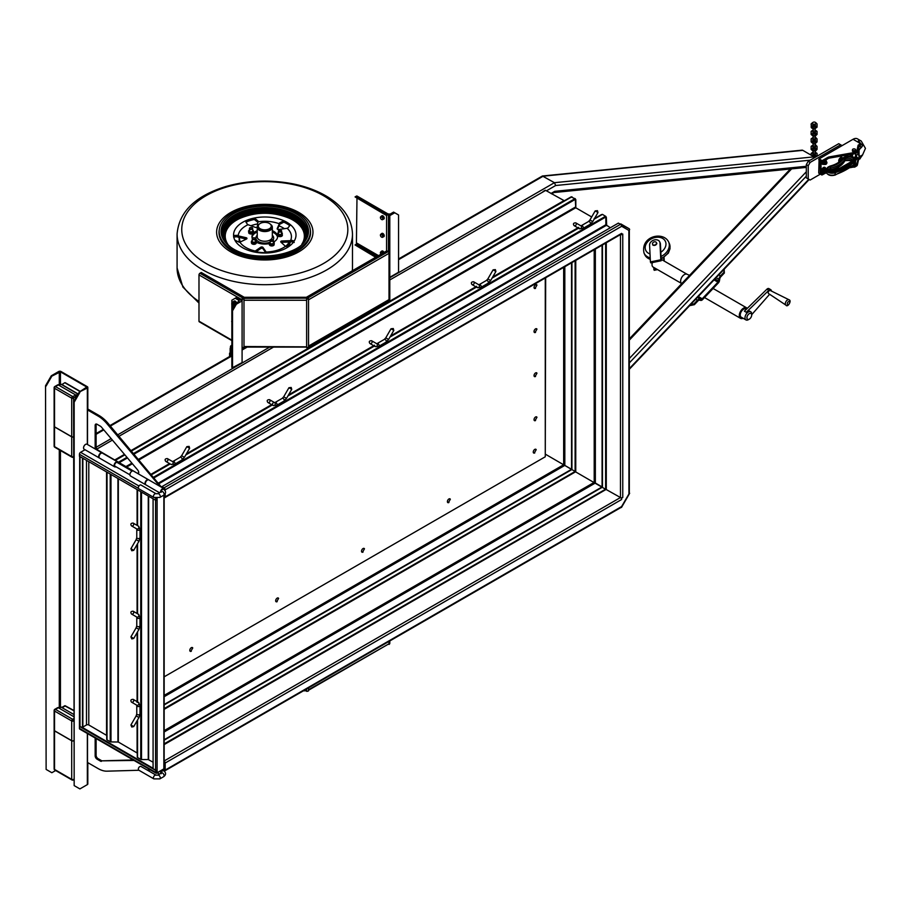 <?xml version="1.0" encoding="UTF-8"?>
<svg xmlns="http://www.w3.org/2000/svg" width="911" height="911" viewBox="0 0 911 911"><rect width="100%" height="100%" fill="white"/><g stroke="black" fill="none" stroke-linecap="round" stroke-linejoin="round"><path stroke-width="1.37" d="M814.639 155.918L815.186 156.544A1.617 0.934 180 0 1 815.675 157.011M813.557 156.794L813.557 154.984A1.344 0.774 180 0 1 814.639 154.984L814.639 157.387M813.557 155.918L813.022 156.544M814.889 140.499L814.912 138.779L815.447 139.11L815.447 141.9A0.809 0.66 0 0 1 817.065 141.9L814.912 143.881L817.065 146.569A0.809 0.66 0 0 0 815.447 146.569L815.447 149.37A0.809 0.66 0 0 1 817.065 149.37L814.935 151.681L817.087 153.663A0.809 0.66 180 0 0 815.47 153.663L814.935 153.355L814.821 155.462M813.409 155.417L813.318 151.112A0.809 0.66 180 0 1 814.935 151.112L814.935 147.912L814.127 148.732L813.318 147.912L813.022 149.575L812.749 146.569A0.809 0.66 180 0 0 811.132 146.569L813.295 144.587M813.318 147.992L813.295 143.87A0.809 0.66 180 0 1 814.912 143.87L814.912 140.67L814.104 141.478L813.295 140.67L813.022 142.105L812.749 139.098A0.809 0.66 180 0 0 811.132 139.098L813.295 137.106M814.889 133.017L814.912 131.298L815.447 131.628L815.447 134.418A0.809 0.66 0 0 1 817.065 134.418L814.912 136.399L814.912 140.317L814.104 139.508L813.295 139.918M813.295 134.737L812.749 131.617A0.809 0.66 180 0 0 811.132 131.617L813.295 129.635M811.132 124.135L811.405 127.825L813.295 128.918A0.809 0.66 180 0 1 814.912 128.918L817.065 126.936A0.809 0.66 180 0 0 815.447 126.936A0.809 0.66 180 0 0 817.065 126.936L817.065 124.135C815.22 121.357 813.238 121.357 811.132 124.135A0.809 0.66 0 0 1 812.749 124.135L812.749 126.936A0.809 0.66 0 0 1 811.132 126.936A0.809 0.66 0 0 1 812.749 126.936L813.295 127.255M815.447 131.617A0.809 0.66 0 0 1 817.065 131.617L814.912 129.635L814.912 126.117A0.809 0.66 180 0 0 813.295 126.117L814.354 124.944L815.345 127.039L815.447 124.135A0.809 0.66 180 0 1 817.065 124.135M139.782 485.187A1.89 1.093 120 0 0 139.69 485.233A1.89 1.093 120 0 0 138.347 487.544A1.89 1.093 120 0 0 138.358 487.658M138.802 488.763A2.164 1.241 -60 0 1 138.347 487.772A2.164 1.241 -60 0 1 139.873 485.13A2.164 1.241 -60 0 1 140.954 485.016L156.032 493.716A2.164 1.241 120 0 0 153.868 494.969A2.164 1.241 120 0 0 153.868 497.463L138.802 488.763M231.303 352.181L230.916 348.435L231.849 347.9M231.394 352.124L231.849 348.708M231.849 347.455L230.153 348.435L230.153 352.842M252.928 233.216A2.016 1.162 180 0 1 252.848 233.318A2.016 1.162 180 0 1 251.766 233.876A2.016 1.162 180 0 1 249.25 233.318A2.016 1.162 180 0 1 249.193 233.25M249.386 233.375A2.221 1.287 0 0 0 249.477 233.432A2.221 1.287 0 0 0 250.696 233.785A2.221 1.287 0 0 0 252.62 233.432A2.221 1.287 0 0 0 252.632 233.421L252.632 233.421M249.603 230.551A1.617 0.934 0 0 0 249.432 230.973A1.617 0.934 0 0 0 249.853 231.61M252.245 231.61A1.617 0.934 0 0 0 252.666 230.973L252.666 228.445A1.617 0.934 180 0 1 251.049 229.378A1.617 0.934 180 0 1 249.432 228.445A1.617 0.934 180 0 1 249.603 228.023A1.617 0.934 180 0 1 249.899 227.784A1.617 0.934 180 0 1 250.013 227.727M249.432 230.472A1.754 1.013 0 0 0 249.808 231.576A1.754 1.013 0 0 0 252.29 231.576A1.754 1.013 0 0 0 252.666 230.472M249.432 229.982A2.221 1.287 0 0 0 249.318 230.062A2.221 1.287 0 0 0 248.976 231.326A2.221 1.287 0 0 0 250.696 232.134A2.221 1.287 0 0 0 252.78 231.679A2.221 1.287 0 0 0 253.133 230.403A2.221 1.287 0 0 0 252.666 229.982L253.588 231.383L253.588 232.464L251.971 233.626L252.78 233.33M248.976 232.977L248.509 230.916L249.432 232.305L251.971 232.533L253.588 231.383M250.126 229.766L248.509 230.916M249.432 232.305L249.432 233.387L250.696 233.785L251.971 233.626L251.971 232.533M252.085 227.727A1.617 0.934 180 0 1 252.199 227.784A1.617 0.934 180 0 1 252.666 228.445M278.447 236.074L278.413 236.051A2.221 1.287 0 0 0 278.447 236.074A2.221 1.287 0 0 0 278.812 236.245A2.221 1.287 0 0 0 281.032 236.313A2.221 1.287 0 0 0 281.59 236.074A2.221 1.287 0 0 0 281.624 236.051L281.681 236.029M281.818 235.96L281.863 235.915A2.016 1.162 180 0 1 281.818 235.96A2.016 1.162 180 0 1 280.941 236.473A2.016 1.162 180 0 1 278.219 235.96A2.016 1.162 180 0 1 278.174 235.903L278.219 235.96M281.214 234.264A1.617 0.934 0 0 0 281.374 234.138A1.617 0.934 0 0 0 281.636 233.626A1.617 0.934 0 0 0 281.624 233.478M281.066 230.381A1.617 0.934 180 0 1 281.169 230.426A1.617 0.934 180 0 1 281.624 230.95A1.617 0.934 180 0 1 281.636 231.087A1.617 0.934 180 0 1 280.019 232.032A1.617 0.934 180 0 1 278.402 231.087L278.402 233.626A1.617 0.934 0 0 0 278.834 234.264M278.402 233.125A1.754 1.013 0 0 0 278.777 234.229A1.754 1.013 0 0 0 281.26 234.229A1.754 1.013 0 0 0 281.488 234.07A1.754 1.013 0 0 0 281.636 233.125M278.367 232.658L278.402 232.635A2.221 1.287 0 0 0 277.798 233.444A2.221 1.287 0 0 0 278.812 234.594A2.221 1.287 0 0 0 281.032 234.662A2.221 1.287 0 0 0 282.239 233.58A2.221 1.287 0 0 0 281.636 232.635M278.812 236.245L277.73 235.562L279.882 236.37L282.182 235.698L282.308 233.125L281.237 232.442M281.032 236.313L282.182 235.698L282.308 233.125M277.73 235.562L277.866 232.988L279.005 232.373L277.866 232.988M279.882 236.37L279.882 235.277L277.73 234.469M279.882 235.277L282.182 234.605M278.402 231.087A1.617 0.934 180 0 1 278.88 230.426A1.617 0.934 180 0 1 278.982 230.381M239.342 242.189A25.633 14.804 180 0 1 239.149 240.413L239.149 238.215A25.633 14.804 180 0 1 239.194 237.429M290.279 241.996A25.633 14.804 180 0 1 288.32 246.277M270.59 224.425A7.288 4.202 180 0 1 269.588 230.141A7.288 4.202 180 0 1 259.635 229.948A7.288 4.202 180 0 1 258.997 224.425M270.521 224.357A7.561 4.361 180 0 1 272.343 227.192A7.561 4.361 180 0 1 267.686 231.223A7.561 4.361 180 0 1 259.453 230.278A7.561 4.361 180 0 1 257.232 227.192A7.561 4.361 180 0 1 259.054 224.357M260.216 223.446A6.479 3.735 0 0 0 258.314 226.099A6.479 3.735 0 0 0 264.794 229.834A6.479 3.735 0 0 0 271.262 226.099A6.479 3.735 0 0 0 267.265 222.637A6.479 3.735 0 0 0 260.216 223.446M271.216 226.532A6.479 3.735 180 0 1 271.262 226.976A6.479 3.735 180 0 1 267.265 230.426A6.479 3.735 180 0 1 260.216 229.618A6.479 3.735 180 0 1 258.314 226.976A6.479 3.735 180 0 1 258.36 226.532M240.06 242.098A25.633 14.804 180 0 1 239.149 238.215M282.82 227.693A25.633 14.804 180 0 1 282.922 227.75A25.633 14.804 180 0 1 284.403 228.684A25.36 14.644 180 0 0 282.729 227.636L282.922 227.75M289.561 242.019A25.633 14.804 180 0 1 286.043 246.494L290.541 245.218A31.225 18.026 0 0 0 294.207 241.051L294.367 240.584M264.885 253.007A25.633 14.804 180 0 1 255.695 252.051M249.842 227.864A1.344 0.774 180 0 1 252.096 228.707A1.344 0.774 180 0 1 249.842 227.864M281.351 230.745A1.344 0.774 180 0 1 279.062 230.324A1.344 0.774 180 0 1 281.351 230.745M272.4 240.891A1.344 0.774 180 0 1 270.84 239.65A1.344 0.774 180 0 1 272.4 240.891M272.833 239.707A1.617 0.934 180 0 1 272.936 239.752A1.617 0.934 180 0 1 273.414 240.413A1.617 0.934 180 0 1 272.526 241.256A1.617 0.934 180 0 1 270.168 240.413A1.617 0.934 180 0 1 270.647 239.752A1.617 0.934 180 0 1 270.749 239.707M240.367 241.95A25.36 14.644 180 0 1 239.445 237.486L237.851 237.122A798.104 605.394 34.6 0 1 237.27 236.78L233.58 236.951M250.878 225.746A25.36 14.644 180 0 1 257.631 223.947M283.822 222.17A31.225 18.026 180 0 1 289.539 225.484L289.539 224.038A31.225 18.026 0 0 1 294.207 241.051L291.497 240.288A782.743 637.768 -6.4 0 1 290.518 240.663A26.647 15.385 0 0 0 287.124 228.285A782.743 619.355 156.2 0 0 288.07 227.807L290.108 225.165L289.539 224.038A31.225 18.026 0 0 0 283.822 220.724L283.822 222.17L279.563 224.345A798.104 160.757 -81.6 0 1 279.404 224.892L278.982 225.86A25.36 14.644 180 0 1 282.729 227.636M294.207 242.497L291.497 241.734A798.104 650.283 -6.4 0 1 290.882 241.973L289.174 242.03A25.36 14.644 180 0 1 285.599 246.369M265.841 252.882L265.659 252.632A25.36 14.644 180 0 1 256.128 251.755L255.467 252.21M252.928 239.115A1.344 0.774 180 0 1 254.841 238.01A1.344 0.774 180 0 1 252.928 239.115M254.921 238.067A1.617 0.934 180 0 1 255.034 238.124A1.617 0.934 180 0 1 255.501 238.784A1.617 0.934 180 0 1 254.499 239.639A1.617 0.934 180 0 1 252.746 239.445A1.617 0.934 180 0 1 252.267 238.784A1.617 0.934 180 0 1 252.746 238.124A1.617 0.934 180 0 1 252.848 238.067M289.174 242.03L282 242.303A1.344 0.774 0 0 0 281.271 242.463M278.982 225.86L277.491 229.242M246.334 239.092A1.344 0.774 0 0 0 246.107 239.024L239.445 237.486M265.659 252.632L263.006 248.771A1.344 0.774 0 0 0 260.717 248.566L256.128 251.755M277.559 237.327A12.822 7.402 0 0 0 276.215 234.628A12.822 7.402 0 0 0 272.343 232.02M257.232 232.02A12.822 7.402 0 0 0 252.028 237.327M233.58 235.471L233.58 235.505A31.225 18.026 0 0 1 247.132 220.155L247.132 221.601A31.225 18.026 180 0 1 254.34 219.483L254.34 218.036A31.225 18.026 0 0 1 283.822 220.724L279.563 222.899A782.743 157.66 -81.6 0 1 279.313 223.776A26.647 15.385 0 0 0 257.87 221.817A782.743 41.45 92.1 0 0 257.938 220.917L254.34 218.036A31.225 18.026 0 0 0 247.132 220.155L245.959 221.828L247.211 224.072A782.743 540.325 -132.4 0 0 248.043 224.71A26.647 15.385 0 0 0 238.181 235.881A782.743 593.744 34.6 0 1 237.27 235.334L233.58 235.505A31.225 18.026 0 0 0 234.844 240.128L239.16 242.201A782.743 491.598 124.8 0 0 239.912 242.167A26.647 15.385 0 0 0 255.262 251.037L260.717 247.245L260.717 248.566M238.181 235.881L246.107 237.703A1.344 0.774 0 0 1 246.471 239.024L239.912 242.167M255.262 251.037A782.743 408.401 -64.4 0 1 254.636 251.14L255.945 252.313A31.225 18.026 0 0 0 263.951 253.042L266.524 252.222A782.743 236.496 77 0 1 266.16 252.028A26.647 15.385 0 0 0 285.507 246.346L280.952 242.178A1.344 0.774 0 0 1 282 240.982L290.518 240.663M254.636 251.96L254.636 251.14L254.01 251.47M260.717 247.245A1.344 0.774 0 0 1 263.006 247.45L266.16 252.028M287.124 228.285L278.857 229.504A1.344 0.774 0 0 1 277.217 228.547L279.313 223.776M247.132 221.601L246.095 222.58M257.938 222.364L254.34 219.483M257.244 226.941A1.344 0.774 0 0 1 255.251 227.34L248.043 224.71M257.87 221.817L257.357 226.418M256.446 242.292A12.822 7.402 0 0 0 269.303 243.59M273.562 242.064A12.822 7.402 0 0 0 277.604 236.666A12.822 7.402 0 0 0 272.343 230.688M257.232 230.688A12.822 7.402 0 0 0 251.971 236.666A12.822 7.402 0 0 0 252.358 238.466M219.187 231.713A45.607 26.328 0 0 0 219.187 232.043A45.607 26.328 0 0 0 224.152 244A45.607 26.328 0 0 0 275.441 257.642A45.607 26.328 0 0 0 310.389 232.043A45.607 26.328 0 0 0 310.389 231.713M224.152 243.339A45.607 26.328 0 0 0 275.441 256.982A45.607 26.328 0 0 0 310.389 231.383A45.607 26.328 0 0 0 264.794 205.055A45.607 26.328 0 0 0 219.187 231.383A45.607 26.328 0 0 0 224.152 243.339M277.73 234.958A2.357 1.355 0 0 0 280.394 236.621A2.357 1.355 0 0 0 282.273 234.879M251.527 242.975A2.357 1.355 0 0 0 253.953 244.33A2.357 1.355 0 0 0 256.242 242.907M248.703 232.487A2.357 1.355 0 0 0 251.891 233.899A2.357 1.355 0 0 0 253.406 232.715M269.451 244.752A2.357 1.355 0 0 0 269.69 245.218A2.357 1.355 0 0 0 272.537 245.89A2.357 1.355 0 0 0 274.109 244.376M255.763 243.556A2.016 1.162 180 0 1 255.684 243.647A2.016 1.162 180 0 1 253.998 244.285A2.016 1.162 180 0 1 252.199 243.761A2.016 1.162 180 0 1 252.085 243.647A2.016 1.162 180 0 1 252.005 243.544M270.123 241.984L270.168 241.962A2.221 1.287 0 0 0 269.645 242.508L269.303 244.592L270.214 245.401A2.221 1.287 0 0 0 272.366 245.731L273.619 245.253A2.016 1.162 180 0 1 273.585 245.287A2.016 1.162 180 0 1 272.309 245.89A2.016 1.162 180 0 1 269.998 245.287A2.016 1.162 180 0 1 269.929 245.207M272.981 243.59A1.617 0.934 0 0 0 273.414 242.952L273.414 240.413M270.168 240.413L270.168 242.952A1.617 0.934 0 0 0 270.601 243.59M270.214 245.401L272.366 245.731A2.221 1.287 0 0 0 273.368 245.401A2.221 1.287 0 0 0 273.459 245.344M273.368 245.401L274.279 243.829L273.368 241.927M271.125 245.651L271.125 244.558L272.366 244.08L273.938 244.831M273.607 244.171L274.279 242.736M269.303 243.51L270.214 243.749A2.221 1.287 0 0 0 272.366 244.08A2.221 1.287 0 0 0 273.938 243.169A2.221 1.287 0 0 0 273.414 241.962M269.645 242.508L269.645 242.508A2.221 1.287 0 0 0 270.214 243.749L271.125 244.558M270.168 242.451A1.754 1.013 0 0 0 270.556 243.556A1.754 1.013 0 0 0 271.341 243.818A1.754 1.013 0 0 0 273.027 243.556A1.754 1.013 0 0 0 273.414 242.451M252.267 238.784L252.267 241.313A1.617 0.934 0 0 0 252.267 241.358A1.617 0.934 0 0 0 252.7 241.95M255.08 241.95A1.617 0.934 0 0 0 255.501 241.313L255.501 238.784M252.313 243.761L252.279 243.749A2.221 1.287 0 0 0 252.313 243.761A2.221 1.287 0 0 0 253.998 244.137A2.221 1.287 0 0 0 255.456 243.761A2.221 1.287 0 0 0 255.501 243.738L255.535 243.715M252.233 240.345L252.267 240.322A2.221 1.287 0 0 0 251.903 240.618L251.322 242.656L253.998 244.137L256.446 242.497L255.057 240.162M252.017 243.556L255.285 242.725L256.446 241.404M251.322 241.563L252.723 242.804M251.903 240.618A2.221 1.287 0 0 0 252.017 241.905A2.221 1.287 0 0 0 253.998 242.485A2.221 1.287 0 0 0 255.866 241.791A2.221 1.287 0 0 0 255.752 240.504A2.221 1.287 0 0 0 255.501 240.322M255.285 242.725L255.285 243.818L255.866 243.442A2.221 1.287 0 0 0 255.877 243.431L255.684 243.647M252.267 240.811A1.754 1.013 0 0 0 252.131 241.256A1.754 1.013 0 0 0 252.643 241.916A1.754 1.013 0 0 0 255.126 241.916A1.754 1.013 0 0 0 255.501 240.811M186.846 446.652L189.647 448.269L189.112 446.401L186.846 446.652L181.619 455.716L184.421 457.333L181.801 460.066A1.617 0.934 -120 0 0 181.801 458.199A1.617 0.934 -120 0 0 180.184 457.265L173.01 461.399A1.617 0.934 -120 0 1 174.639 462.332A1.617 0.934 -120 0 1 174.639 464.211L170.995 464.405L165.756 461.387L170.995 464.405A1.617 1.321 -60 0 0 172.612 461.604L167.373 458.586C165.085 458.666 164.538 459.599 165.756 461.387A1.617 1.321 -60 0 0 167.373 458.586M273.072 405.475L267.845 402.446A1.617 1.321 -60 0 0 269.462 399.644C267.162 399.724 266.627 400.658 267.845 402.446L273.072 405.475A1.617 1.321 -60 0 0 274.689 402.662A1.617 1.321 -60 0 0 273.072 405.475L276.716 405.27A1.617 0.934 -120 0 0 276.716 403.402A1.617 0.934 -120 0 0 275.099 402.468L282.262 398.323A1.617 0.934 -120 0 1 283.89 399.257A1.617 0.934 -120 0 1 283.89 401.136L286.498 398.403L283.697 396.786L288.935 387.722L291.736 389.339L291.201 387.471L288.935 387.722M391.013 328.78L393.814 330.397L393.279 328.529L391.013 328.78L385.774 337.844L388.587 339.461L385.968 342.194A1.617 0.934 -120 0 0 385.968 340.327A1.617 0.934 -120 0 0 384.351 339.393L377.177 343.527A1.617 0.934 -120 0 1 378.794 344.46A1.617 0.934 -120 0 1 378.794 346.328L375.161 346.533L369.923 343.515L375.161 346.533A1.617 1.321 -60 0 0 376.778 343.732L371.54 340.703C369.251 340.794 368.704 341.727 369.923 343.515A1.617 1.321 -60 0 0 371.54 340.703M493.09 269.85L495.903 271.467L495.368 269.599L493.09 269.85L487.863 278.914L490.665 280.531L488.045 283.253A1.617 0.934 -120 0 0 488.045 281.385A1.617 0.934 -120 0 0 486.428 280.451L479.266 284.596A1.617 0.934 -120 0 1 480.883 285.53A1.617 0.934 -120 0 1 480.883 287.398L477.239 287.591L472 284.574L477.239 287.591A1.617 1.321 -60 0 0 478.856 284.79L473.629 281.772C471.329 281.852 470.793 282.786 472 284.574A1.617 1.321 -60 0 0 473.629 281.772M595.179 210.908L597.98 212.525L597.445 210.657L595.179 210.908L589.941 219.972L592.754 221.589L590.134 224.322A1.617 0.934 -120 0 0 590.134 222.455A1.617 0.934 -120 0 0 588.517 221.521L581.343 225.655A1.617 0.934 -120 0 1 582.96 226.588A1.617 0.934 -120 0 1 582.96 228.456L579.316 228.661L574.089 225.643L579.316 228.661A1.617 1.321 -60 0 0 580.945 225.86L575.706 222.831C573.418 222.91 572.871 223.844 574.089 225.643A1.617 1.321 -60 0 0 575.706 222.831M816.962 156.271L814.912 156.271L814.639 155.234M813.318 151.681L811.154 153.663A0.809 0.66 0 0 1 812.771 153.663L812.771 156.476M815.47 156.476L815.47 153.663M820.367 174.126L810.13 180.048L806.315 177.839L806.315 164.618L808.216 165.722L810.13 162.42L840.659 144.792L838.746 143.687L810.198 160.177L555.664 185.514L546.429 190.843M814.753 157.546A2.164 1.628 -95.7 0 0 814.07 156.851L802.807 150.349A2.164 1.628 -95.7 0 0 802.01 150.167L542.409 176.005L554.435 182.69L555.664 185.514M398.551 258.963L542.409 176.005M389.794 215.611L394.725 212.764L398.551 214.973L398.551 272.252L389.794 277.308M235.209 303.534L232.157 308.829L232.544 310.81L236.359 304.194L235.209 303.534L238.648 301.552A1.617 0.934 0 0 0 239.126 300.892A1.617 0.934 0 0 0 238.648 300.231L235.209 298.25L236.359 297.59L242.087 300.892L242.087 362.589L232.157 367.873A1.082 0.626 180 0 1 232.157 366.996M164.162 497.6A1.617 0.934 -120 0 0 164.857 497.611A1.617 0.934 -120 0 0 165.187 496.871L165.187 493.705M165.187 490.87L165.187 489.822A1.617 0.934 -120 0 0 164.037 487.84L161.942 486.633L618.364 223.115L620.528 224.368A1.082 0.877 120 0 1 620.642 224.448M164.8 490.277L164.8 489.606A1.082 0.626 60 0 0 164.037 488.285L161.942 486.633M164.8 494.297L164.8 496.654A1.082 0.626 60 0 1 164.584 497.144L164.162 497.383M164.265 770.387A1.082 0.626 -120 0 0 164.8 769.863L164.8 762.814A1.082 0.626 -120 0 0 164.162 761.573M164.162 761.129A1.617 0.934 60 0 1 165.187 763.031L165.187 770.08A1.617 0.934 60 0 1 164.857 770.82A1.617 0.934 60 0 1 164.47 770.888M806.315 166.28L554.753 191.321L553.683 192.563M718.79 274.894L720.521 275.896L723.983 272.241L724.347 273.038L720.886 276.693A2.699 1.56 120 0 0 719.747 278.971L719.474 280.702A2.699 1.56 120 0 1 718.323 282.968L702.586 299.582A2.699 1.56 120 0 1 700.787 300.414L699.637 300.186A2.699 1.56 120 0 0 697.837 301.017L694.376 304.673L694.011 303.864L690.686 304.547M694.011 303.864L697.473 300.209A4.043 2.334 120 0 1 700.16 298.967L701.322 299.195A1.344 0.774 120 0 0 702.222 298.774L717.959 282.159A1.344 0.774 120 0 0 718.528 281.032L718.802 279.29A4.043 2.334 120 0 1 720.521 275.896M723.846 269.554L723.983 272.241M689.65 305.652L694.376 304.673M724.347 273.038L724.165 269.235M79.325 392.003L86.761 387.038L60.433 371.836L51.847 376.141L51.278 375.81L58.714 371.506A1.617 0.934 180 0 1 61.003 371.506L87.342 386.708A1.617 0.934 180 0 1 87.809 387.369A1.617 0.934 180 0 1 87.342 388.029L79.325 392.003L73.597 401.91L74.167 402.241L79.895 392.334M74.167 402.241L74.167 785.612L79.895 788.915L87.342 784.622A1.617 0.934 -0 0 0 87.809 783.961L87.809 762.644M83.561 447.848A2.744 1.583 -60 0 1 83.561 447.802A2.744 1.583 -60 0 1 85.497 444.443A2.744 1.583 -60 0 1 85.543 444.42M99.231 457.926L84.154 449.225A2.87 1.663 -60 0 1 83.561 447.905A2.87 1.663 -60 0 1 85.588 444.386A2.87 1.663 -60 0 1 87.023 444.249L102.1 452.949A2.87 1.663 120 0 0 99.231 454.612A2.87 1.663 120 0 0 99.231 457.926A2.87 1.663 120 0 0 99.436 458.017M99.219 457.732A2.744 1.583 -60 0 1 98.821 456.605A2.744 1.583 -60 0 1 99.903 453.985A2.744 1.583 -60 0 1 101.93 453.029M106.724 735.439L88.788 724.962A1.617 0.934 -0 0 0 86.499 724.962L82.867 727.058M156.088 773.177L79.769 729.119A1.617 0.934 -60 0 1 79.439 728.379L79.439 726.397L155.758 770.455L155.758 772.437A1.617 0.934 120 0 0 156.088 773.177A1.617 0.934 120 0 0 156.908 773.097L163.969 768.793M79.69 456.422L79.439 726.397M153.082 768.258L82.867 727.718L82.867 458.256M79.724 726.226A1.082 0.626 0 0 0 80.009 726.5L82.867 727.718M153.082 498.795L153.082 768.69L155.565 770.125A1.082 0.626 0 0 0 156.054 770.285L155.758 770.455M156.054 770.285L156.054 772.927A1.082 0.626 180 0 0 157.091 772.767L157.091 498.203M137.254 753.067L118.328 742.021L110.983 741.93L110.983 474.483M156.054 498.158L155.758 500.333L79.439 456.274L79.439 454.282A1.617 0.934 -60 0 1 80.578 452.3L85.03 449.727M82.491 458.028L82.491 727.935M163.855 767.984A1.082 0.626 180 0 1 163.855 768.873L157.091 772.767M155.77 498.123A1.617 0.934 120 0 0 155.758 498.351L155.758 500.333M153.082 762.211L148.254 759.546L141.512 759.546L141.512 492.111M140.749 491.667L140.749 759.364A1.082 0.626 -0 0 0 141.512 759.546M140.749 759.364L137.561 757.531L137.561 719.941M137.254 720.487L137.254 757.087A1.082 0.626 -0 0 0 137.561 757.531M110.22 474.039L110.22 741.748A1.082 0.626 -0 0 0 110.983 741.93M110.22 741.748L107.031 739.903L107.031 472.205M106.724 472.023L106.724 739.459A1.082 0.626 -0 0 0 107.031 739.903M137.254 489.651L137.254 525.453M137.254 544.22L137.254 613.581M137.254 632.359L137.254 702.335M163.855 769.089L163.855 770.023M150.474 769.943L147.172 770.034M138.939 770.262L106.951 771.173A26.988 15.578 60 0 1 98.092 768.577L87.524 762.484L87.524 733.594M96.111 738.548L96.111 755.321L95.165 755.868L95.165 738.001M134.054 760.457L102.283 760.833A2.699 1.56 60 0 1 101.394 760.571L100.438 761.118A2.699 1.56 -120 0 0 101.326 761.38M100.438 761.118L97.067 759.17L98.024 758.624A2.699 1.56 60 0 1 96.111 755.321M95.165 755.868A2.699 1.56 -120 0 0 97.067 759.17M46.119 769.419L45.55 385.717L46.119 769.419L51.847 772.722L55.651 770.535M54.125 426.314A1.344 0.774 0 0 0 54.125 426.371L54.125 446.094A1.344 0.774 180 0 0 54.523 446.641L71.696 456.559L71.696 436.836L54.523 426.917L54.523 446.641A1.344 0.774 120 0 0 54.797 447.255L71.969 457.174A1.344 0.774 120 0 0 72.641 457.106A1.344 0.774 60 0 0 73.597 456.559A1.344 0.774 0 0 1 71.696 456.559A1.344 0.774 120 0 0 71.969 457.174A1.344 1.344 0 0 0 73.324 457.174L73.597 457.015M71.696 436.836A1.344 0.774 0 0 0 73.597 436.836M54.125 426.257A1.344 0.774 0 0 0 54.523 426.815L54.523 388.257A1.344 0.774 180 0 1 54.523 387.152A1.344 0.774 -120 0 1 54.797 386.537A1.344 1.344 0 0 0 54.125 387.699L54.125 426.257M74.167 785.612L73.597 398.164A1.344 0.774 180 0 1 71.696 398.164A1.344 0.774 -60 0 1 72.641 396.513L55.469 386.606A1.344 0.774 120 0 0 54.523 388.257L71.696 398.164L71.696 436.722A1.344 0.774 0 0 0 73.597 436.722M71.696 436.722L54.523 426.815M76.456 396.957L76.456 396.513A1.344 0.774 -120 0 0 75.511 394.862L58.338 384.943A1.344 0.774 -120 0 0 57.655 384.886L54.797 386.537A1.344 0.774 -120 0 1 55.469 386.606L58.338 384.943L61.606 384.396L78.574 394.19M61.606 384.396L62.267 384.169L61.709 384.738M73.597 716.547L58.338 707.733L62.438 707.118L62.153 707.733L73.597 714.338M54.523 730.747A1.344 0.774 180 0 1 54.125 730.201L54.125 710.478A1.344 0.774 180 0 1 54.523 709.931A1.344 0.774 60 0 1 54.797 709.316A1.344 1.344 0 0 0 54.125 710.478A1.344 0.774 180 0 0 54.523 711.035L54.523 730.747L71.696 740.666L71.696 720.943A1.344 0.774 -60 0 1 72.641 719.291A1.344 0.774 60 0 1 73.597 720.943A1.344 0.774 0 0 1 71.696 720.943L54.523 711.035A1.344 0.774 -60 0 1 55.469 709.384L72.641 719.291L73.597 718.745M73.597 740.666A1.344 0.774 180 0 1 71.696 740.666M73.597 740.78A1.344 0.774 180 0 1 71.696 740.78L71.696 779.338A1.344 0.774 0 0 0 73.597 779.338A1.344 0.774 -120 0 1 72.641 779.884A1.344 0.774 -60 0 1 71.696 779.338L54.523 769.419A1.344 0.774 120 0 0 54.797 770.034L71.969 779.953A1.344 1.344 0 0 0 73.324 779.953L73.597 779.793M54.797 770.034A1.344 1.344 0 0 1 54.125 768.873A1.344 0.774 0 0 0 54.523 769.419L54.523 730.861A1.344 0.774 180 0 1 54.125 730.258M54.523 730.861L71.696 740.78M58.338 707.733A1.344 0.774 -120 0 0 57.655 707.665L54.797 709.316A1.344 0.774 60 0 1 55.469 709.384L58.338 707.733M51.278 375.81L45.55 385.717M46.119 386.048L51.847 376.141M231.849 346.818A1.344 0.774 -120 0 0 231.394 347.49L231.394 347.535M231.849 352.967L230.54 353.719L229.583 353.172L231.849 351.862M229.583 353.172L229.583 356.508M230.449 348.082L230.449 346.943A2.699 1.56 60 0 1 231.007 345.713A2.699 1.56 60 0 1 231.849 345.633M230.54 353.719L230.54 355.962M806.315 164.618L808.216 161.315L810.198 160.177M840.659 144.792L842.094 145.623L819.103 158.89L818.716 172.999L821.768 174.753L818.716 172.999M810.13 162.42L808.216 161.315M806.315 177.839L808.216 178.943L808.216 165.722M232.157 303.169L231.849 300.197L235.209 298.25M232.544 368.09L232.544 310.81M242.087 298.694A2.699 1.56 -0 0 0 243.989 299.15L243.989 298.831A2.164 1.241 -0 0 1 242.463 298.466L242.087 300.892L236.359 304.194M242.087 347.159A2.699 1.56 -0 0 0 243.989 347.615L243.989 346.522L306.631 346.84M243.989 299.15L243.989 300.254L243.989 298.364L307.588 298.136L388.052 251.687L387.095 251.129L388.45 251.129L388.45 214.973L387.095 214.973L388.052 214.415L356.406 196.15L355.074 196.913L386.56 215.098L386.56 251.003L306.403 297.282L244.216 297.282L201.274 272.491L199.942 273.254L243.032 298.136L243.989 297.59L243.989 298.364M243.989 299.935L243.989 347.091L306.631 347.091M306.631 298.364L306.631 300.254L243.989 300.254M242.907 298.671L243.989 298.034M355.074 196.913L386.56 215.543M387.858 251.573L388.45 251.573A0.809 0.66 180 0 1 388.986 251.743M306.631 298.034L307.713 298.671M242.087 299.765A1.344 0.774 120 0 0 242.087 299.787L198.985 274.917A1.344 0.774 -60 0 1 199.942 273.254M388.052 251.687A1.344 0.774 60 0 1 389.008 253.338L308.544 299.787A1.344 0.774 -120 0 0 308.533 299.765L308.533 346.066A1.344 0.774 -120 0 0 308.544 346.066L308.533 347.159A2.699 1.56 -0 0 1 306.631 347.615L306.631 299.15A2.699 1.56 -0 0 0 308.533 298.694L308.533 299.787M388.45 214.973A1.344 1.105 0 0 1 389.794 216.066L389.794 299.605A2.699 1.56 -0 0 1 389.008 300.71L388.621 300.277M389.225 251.334A1.344 1.105 180 0 0 388.45 251.129M389.259 215.19L389.259 214.973A2.164 1.241 -0 0 0 388.621 214.085L388.052 214.859M356.406 196.15A1.344 0.774 -60 0 1 357.078 196.081L388.621 214.29A1.344 0.774 120 0 0 388.052 214.415M376.061 257.061L355.074 244.945L356.406 244.182L377.393 256.298M198.985 274.917L198.985 321.184A1.344 0.774 120 0 0 199.27 321.799L231.849 340.612M308.544 346.066L389.008 299.605A1.344 0.774 60 0 1 388.724 300.22L308.533 346.522M356.975 198.461L356.406 244.182M375.674 257.289L355.074 244.945M389.259 214.973L389.794 216.066M388.621 214.085L389.008 213.869A2.699 1.56 -0 0 1 389.794 214.973M388.621 251.584L388.621 252.017A2.164 1.241 -0 0 0 389.259 251.129L389.794 251.129A2.699 1.56 -0 0 1 389.008 252.233L389.008 300.71M306.631 299.15L306.631 298.831A2.164 1.241 -0 0 0 308.157 298.466L308.533 298.694M381.789 251.151A1.89 1.093 60 0 1 381.96 251.003A1.89 1.093 60 0 1 384.021 252.461M381.789 233.523A1.89 1.093 60 0 1 381.96 233.387A1.89 1.093 60 0 1 383.838 234.469A1.89 1.093 60 0 1 383.838 236.655A1.89 1.093 60 0 1 383.633 236.735M381.789 215.896A1.89 1.093 60 0 1 381.96 215.759A1.89 1.093 60 0 1 383.838 216.841A1.89 1.093 60 0 1 383.838 219.027A1.89 1.093 60 0 1 383.633 219.107M236.45 302.782A1.89 1.093 60 0 1 236.461 302.816A1.89 1.093 60 0 0 234.264 301.017A1.89 1.093 60 0 0 234.093 301.165M388.621 643.997L308.544 689.775A1.344 0.774 -120 0 0 308.544 689.775L308.533 690.88A2.699 1.56 180 0 1 306.631 691.335L306.631 690.549M389.008 641.412L389.008 643.314A1.344 0.774 60 0 1 388.724 643.929L308.533 690.231M389.008 644.419A2.699 1.56 180 0 0 389.794 643.314L389.794 640.957M304.445 690.231L306.631 690.231L306.631 688.967M394.725 212.764L393.586 212.104L390.147 214.085A1.617 0.934 180 0 1 389.544 214.313M564.342 200.762L545.666 190.399A1.082 0.626 -120 0 0 545.006 190.456M389.794 279.95L545.666 190.399M273.505 347.091L119.011 436.278M112.406 440.093L96.873 449.066M621.609 234.685L621.234 234.127A1.617 0.934 -120 0 0 621.279 234.104A1.617 0.934 -120 0 0 621.609 233.364L621.609 234.685L622.76 234.025L622.76 497.531L621.518 497.805A1.617 0.934 -0 0 0 622.76 497.531M621.609 226.235L628.932 230.46A1.617 0.934 180 0 1 628.863 230.494L629.638 229.549A1.617 1.321 120 0 0 629.068 228.672L620.801 223.901A1.617 1.321 -60 0 1 621.37 224.778L621.609 226.315A1.617 0.934 -120 0 0 621.609 226.235A1.617 0.934 -120 0 0 621.188 225.04L620.983 224.778A1.617 0.934 -120 0 0 620.471 224.322L164.037 487.84M591.683 216.966L575.752 207.765L575.274 198.86L571.015 196.913L131.275 450.797L571.015 196.913M124.67 454.612L115.196 460.078L124.67 454.612M594.872 218.389L594.2 218.412M610.347 227.739L605.872 224.744L605.804 216.488L602.467 214.37L594.462 218.629L601.545 214.54M578.736 227.704L492.373 277.57L578.736 227.704M476.658 286.646L390.295 336.501L476.658 286.646M374.569 345.576L288.206 395.442L374.569 345.576M271.956 404.826L186.129 454.384L271.956 404.826M169.879 463.767L151.306 474.483L169.879 463.767M545.279 454.122L575.137 471.465L164.162 708.61M605.542 489.23L575.08 471.556L164.162 708.792L575.08 471.556M605.69 489.161L164.162 743.866M164.162 760.97L620.471 497.531L605.61 489.184L164.162 744.048L605.61 489.184M620.471 234.571L620.471 497.531A1.617 0.934 60 0 1 621.234 498.306A1.617 0.934 60 0 1 621.609 499.513L621.609 498.192M628.863 230.494L628.932 493.967L621.609 506.562A1.617 0.934 60 0 1 621.609 506.641A1.617 0.934 60 0 1 621.279 507.313A1.617 0.934 60 0 1 621.188 507.347L620.983 507.381M545.279 277.98L545.279 456.775L164.162 676.816M153.606 477.205L605.644 216.214L606.35 217.319L606.658 225.609M164.162 744.594L606.282 489.344L605.826 488.922M164.162 740.188L602.467 487.146L594.2 482.363L164.162 730.645M575.274 260.66L575.752 471.716L164.162 709.339M164.162 704.932L571.937 469.518L563.67 464.747L164.162 695.389M575.433 207.389L576.128 207.981M605.804 243.032L605.804 488.843M133.575 453.507L575.114 198.587L575.82 199.691L575.82 207.389M620.471 497.531A1.617 0.934 -0 0 0 621.518 497.805M628.863 494.013A1.617 0.934 -0 0 0 628.92 493.967A1.617 0.934 -0 0 0 629.33 493.352A1.617 0.934 -0 0 0 629.33 493.25L629.296 493.079M629.068 228.672L618.808 223.377M628.932 493.967L629.638 493.284L628.92 493.967M87.524 444.534L87.524 409.95L98.092 416.054A26.988 15.578 60 0 1 106.951 423.695L159.88 486.303M138.187 473.777A2.699 1.56 -120 0 0 137.698 470.019L101.326 426.986A2.699 1.56 -120 0 0 100.438 426.223L97.067 424.275A2.699 1.56 -120 0 0 95.723 424.139A2.699 1.56 -120 0 0 95.165 425.38L96.111 424.822L96.111 446.857L95.165 447.415A2.699 1.56 -120 0 0 95.689 449.248M132.232 471.021L118.134 462.879M95.165 447.415L95.165 425.38M106.951 423.695L107.908 423.148L161.577 487.283M107.908 423.148A26.988 15.578 -120 0 0 99.048 415.507L88.481 409.403L87.524 409.95M97.648 450.376L98.024 450.171A2.699 1.56 60 0 1 96.111 446.857M98.024 450.171L137.402 473.321M138.552 473.367A2.699 1.56 60 0 1 137.766 473.116M96.111 424.822A2.699 1.56 60 0 1 96.281 424.014M98.024 758.624L101.394 760.571M102.283 760.833L133.188 759.956M535.554 420.529A2.164 1.241 -60 0 1 534.985 420.734A2.164 1.241 -60 0 1 534.062 419.299A2.164 1.241 -60 0 1 535.554 416.999A2.164 1.241 -60 0 1 536.966 417.284L534.985 420.734M535.554 376.459A2.164 1.241 -60 0 1 534.985 376.664A2.164 1.241 -60 0 1 534.062 375.23A2.164 1.241 -60 0 1 535.554 372.941A2.164 1.241 -60 0 1 536.966 373.225L534.985 376.664M535.554 332.401A2.164 1.241 -60 0 1 534.985 332.595A2.164 1.241 -60 0 1 534.062 331.16A2.164 1.241 -60 0 1 535.554 328.871A2.164 1.241 -60 0 1 536.966 329.156L534.985 332.595M535.554 288.331A2.164 1.241 -60 0 1 534.985 288.536A2.164 1.241 -60 0 1 534.062 287.102A2.164 1.241 -60 0 1 535.554 284.813A2.164 1.241 -60 0 1 536.966 285.086L534.985 288.536M191.333 651.217A2.164 1.241 -60 0 1 190.752 651.422A2.164 1.241 -60 0 1 189.83 649.976A2.164 1.241 -60 0 1 191.333 647.687A2.164 1.241 -60 0 1 192.745 647.972L190.752 651.422M277.195 601.647A2.164 1.241 -60 0 1 276.614 601.841A2.164 1.241 -60 0 1 275.691 600.406A2.164 1.241 -60 0 1 277.195 598.117A2.164 1.241 -60 0 1 278.607 598.402L276.614 601.841M363.056 552.066A2.164 1.241 -60 0 1 362.487 552.271A2.164 1.241 -60 0 1 361.553 550.836A2.164 1.241 -60 0 1 363.056 548.547A2.164 1.241 -60 0 1 364.468 548.832L362.487 552.271M448.918 502.496A2.164 1.241 -60 0 1 448.349 502.701A2.164 1.241 -60 0 1 447.426 501.266A2.164 1.241 -60 0 1 448.918 498.966A2.164 1.241 -60 0 1 450.33 499.251L448.349 502.701M534.78 452.926A2.164 1.241 -60 0 1 534.21 453.12A2.164 1.241 -60 0 1 533.288 451.685A2.164 1.241 -60 0 1 534.78 449.396A2.164 1.241 -60 0 1 536.203 449.681L534.21 453.12M381.333 216.203A1.89 1.093 60 0 1 381.572 215.975A1.89 1.093 60 0 1 383.463 217.069A1.89 1.093 60 0 1 383.463 219.244A1.89 1.093 60 0 1 383.087 219.335M383.668 218.276L382.518 216.294A1.617 0.934 60 0 1 383.508 217.524A1.617 0.934 60 0 1 383.668 218.276A1.617 0.934 60 0 1 383.656 218.344M382.404 219.767L383.668 218.481L382.404 219.767L381.561 219.483A1.617 0.934 -120 0 0 382.552 219.392A1.617 0.934 60 0 0 382.552 218.071L383.064 218.822M382.404 217.125L382.552 218.071A1.617 0.934 60 0 0 381.561 216.841L383.007 216.772L381.083 216.362L380.57 218.253A1.617 0.934 60 0 1 380.422 217.501A1.617 0.934 60 0 1 380.57 216.932A1.617 0.934 60 0 1 381.561 216.841L381.083 216.362M380.57 218.253A1.617 0.934 -120 0 0 381.561 219.483L381.083 219.004M236.063 302.999A1.89 1.093 60 0 1 236.074 303.044A1.89 1.093 60 0 0 233.888 301.245L234.264 301.017M232.624 302.065L233.022 302.122A1.617 0.934 -120 0 0 232.442 302.93L233.227 301.723L235.118 302.224A1.617 0.934 60 0 0 234.639 301.78L234.924 301.621A1.617 0.934 60 0 1 235.926 303.124M233.899 301.575A1.617 0.934 60 0 1 234.025 301.473A1.617 0.934 60 0 1 234.742 301.507L234.742 301.723M234.639 301.78A1.617 0.934 -120 0 0 234.548 301.723L235.118 302.224A1.617 0.934 60 0 1 235.642 303.295M234.731 304.376A1.617 0.934 -120 0 0 234.742 304.251L234.161 305.071L233.022 304.411L233.592 304.912A1.617 0.934 -120 0 0 234.161 305.071A1.617 0.934 -120 0 0 234.355 305.014M235.118 302.224L235.687 303.705M235.516 303.044L234.742 304.251A1.617 0.934 -120 0 0 234.161 302.782L234.913 303.386M234.366 301.621L233.022 302.122A1.617 0.934 -120 0 1 234.161 302.782L233.774 301.962M233.592 304.479A1.082 0.626 -120 0 0 233.592 302.714A1.082 0.626 -120 0 0 233.057 302.657L231.906 303.317A1.082 0.626 60 0 1 232.988 305.185A1.082 0.626 60 0 1 232.396 305.105L231.679 303.921L232.351 303.534L232.351 305.083M231.849 322.141L231.679 321.549A1.082 0.626 60 0 1 231.849 320.991M381.333 233.831A1.89 1.093 60 0 1 381.572 233.603A1.89 1.093 60 0 1 383.463 234.696A1.89 1.093 60 0 1 383.463 236.871A1.89 1.093 60 0 1 383.087 236.962M383.656 235.972A1.617 0.934 60 0 0 383.668 235.903A1.617 0.934 60 0 0 383.508 235.152A1.617 0.934 -120 0 0 382.518 233.911L381.083 233.979L380.57 235.881A1.617 0.934 60 0 1 380.422 235.129A1.617 0.934 60 0 1 380.57 234.56A1.617 0.934 60 0 1 381.561 234.469L381.083 233.979M382.404 237.395L383.668 236.108L382.404 237.395L381.561 237.111A1.617 0.934 -120 0 0 382.552 237.019A1.617 0.934 60 0 0 382.552 235.698L383.064 236.45M383.668 235.903L383.007 234.4L381.561 234.469A1.617 0.934 60 0 1 382.552 235.698L382.404 234.742M380.57 235.881A1.617 0.934 -120 0 0 381.561 237.111L381.083 236.632M231.849 339.769L231.849 338.767M381.333 251.459A1.89 1.093 60 0 1 381.572 251.231A1.89 1.093 60 0 1 383.645 252.689M383.508 252.768A1.617 0.934 -120 0 0 382.518 251.538L381.083 251.607L380.57 253.509A1.617 0.934 60 0 1 380.422 252.757A1.617 0.934 60 0 1 380.57 252.176A1.617 0.934 60 0 1 381.561 252.096L381.083 251.607M383.508 252.78L381.561 252.096A1.617 0.934 60 0 1 382.552 253.315L382.404 252.37M380.57 253.509A1.617 0.934 -120 0 0 380.98 254.226M859.255 158.844A1.344 0.774 -120 0 0 859.938 158.901L859.938 158.901A1.344 0.774 -120 0 0 860.212 158.286L862.649 154.893L860.644 156.02A5.147 2.972 -60 0 1 859.175 155.918L858.879 159.334A1.344 1.196 -7.2 0 0 858.447 160.097L857.365 164.652A3.371 1.947 -0 0 1 854.996 166.269L850.954 166.975M860.724 157.045L860.212 158.286L860.724 157.045M823.225 172.145L822.121 172.02A2.699 1.56 -60 0 1 822.143 168.899A2.699 1.56 -60 0 1 824.831 167.351A2.699 1.56 -60 0 1 824.967 167.442M822.132 172.031L822.428 172.19A2.699 1.56 -60 0 0 822.918 172.316L821.005 172.657L821.881 175.003L818.83 173.238M822.291 164.162A2.699 1.56 -60 0 1 822.132 164.094A2.699 1.56 -60 0 1 821.756 161.828M839.099 161.942A2.699 1.56 -60 0 1 839.43 158.787A2.699 1.56 -60 0 1 842.003 157.432A2.699 1.56 -60 0 1 842.14 157.535M823.419 164.287A2.699 1.56 -60 0 1 822.428 164.253A2.699 1.56 -60 0 1 822.052 161.953M823.054 160.905L822.337 162.75A2.027 1.173 -60 0 1 822.519 161.828M824.011 164.39A2.027 1.173 -60 0 1 823.954 164.367A2.027 1.173 -60 0 1 823.533 163.433A2.027 1.173 -60 0 1 824.25 161.589A2.027 1.173 -60 0 1 825.685 160.769L824.728 160.564L823.316 162.352L822.565 161.919M824.489 160.074L825.685 160.769A2.027 1.173 -60 0 1 825.981 160.86A2.027 1.173 -60 0 1 826.038 160.894M826.175 160.7L826.391 161.782M823.316 162.352L823.316 164.265L822.337 162.75M824.25 164.458L823.316 164.265M825.104 164.253A1.503 0.865 -60 0 1 824.375 163.502A1.503 0.865 -60 0 1 824.546 162.727A1.503 0.865 -60 0 1 825.446 161.657A1.503 0.865 -60 0 1 826.448 161.907A1.515 0.877 120 0 0 824.683 162.443A1.515 0.877 120 0 0 825.115 164.253A2.027 1.173 120 0 1 824.068 164.435L826.015 163.764M825.389 161.691A1.344 0.774 -60 0 1 826.243 161.976M825.059 164.037A1.344 0.774 -60 0 1 824.375 163.433M826.915 162.693A1.344 0.774 120 0 0 825.172 163.046A1.344 0.774 120 0 0 826.015 164.265L826.061 164.231A1.218 0.706 -60 0 1 826.311 162.147A1.218 0.706 -60 0 1 826.061 164.231M839.202 161.851A2.699 1.56 -60 0 1 839.862 158.753A2.699 1.56 -60 0 1 842.299 157.603A2.699 1.56 -60 0 1 842.652 157.967M842.857 158.787L841.172 158.161L839.509 160.769A2.027 1.173 -60 0 1 840.227 158.924A2.027 1.173 -60 0 1 840.944 158.286A2.027 1.173 -60 0 1 841.024 158.241M840.944 158.286L842.595 158.286M841.912 158.594L840.489 160.37L839.737 159.937M840.489 160.37L840.705 161.452M839.509 160.769L839.737 161.851M851.534 154.312L851.534 155.041L852.685 154.813L850.749 156.373M853.698 164.88A1.617 0.934 -0 0 0 855.634 163.957A1.617 0.934 -0 0 0 855.566 163.695M858.879 146.557L858.139 145.168L858.879 146.557L857.365 151.875L858.435 147.07M829.955 157.99L854.928 153.72L829.967 157.876L829.807 156.806L854.837 152.41A2.835 1.64 -0 0 0 856.83 151.055L858.139 145.168L859.255 144.519L860.212 146.17L860.724 143.847L862.649 145.658L858.333 140.841L860.724 143.847L859.642 143.551L858.333 140.841A8.768 5.067 -60 0 1 861.259 141.057L857.445 138.848A8.768 5.067 120 0 0 853.06 139.281L842.094 145.623M858.344 147.514L858.868 150.099A5.307 3.063 -60 0 1 861.294 147.297L862.649 145.658L861.373 147.548L860.212 146.17L858.31 147.491M860.212 158.286L858.754 159.129A1.344 0.991 -20.8 0 0 858.401 159.824L857.581 160.803L858.617 158.913M851.534 154.107L852.685 154.608M852.468 150.588A1.617 0.934 -0 0 0 852.4 150.85A1.617 0.934 -0 0 0 852.867 151.511A1.617 0.934 -0 0 0 854.632 151.716A1.617 0.934 -0 0 0 855.634 150.85A1.617 0.934 -0 0 0 855.566 150.588M858.822 159.243A1.344 1.025 -2.7 0 0 858.435 159.858L858.447 160.097M858.401 159.824L857.365 164.652L856.83 164.174A2.835 1.64 -0 0 1 854.837 165.529L854.996 166.599A3.371 1.947 -0 0 0 857.365 164.982L858.469 160.074L862.569 154.984M858.879 159.334L858.139 159.482M853.06 139.281L859.119 142.788A1.344 1.036 -31.7 0 1 860.064 142.947M858.868 150.099L859.175 155.918M858.788 150.258L858.788 155.849M861.373 147.548A5.022 2.892 -60 0 0 859.073 150.201L859.073 155.701M856.215 155.895L858.06 153.72L857.741 150.213M860.644 156.02L861.294 155.929M822.428 172.19A2.699 1.56 -60 0 1 822.428 169.07A2.699 1.56 -60 0 1 825.127 167.522A2.699 1.56 -60 0 1 825.639 168.33M823.772 168.205L826.175 168.637L823.988 168.068L822.337 170.676A2.027 1.173 -60 0 1 823.054 168.831A2.027 1.173 -60 0 1 823.772 168.205A2.027 1.173 -60 0 1 823.851 168.159M822.337 170.676L822.565 171.758L823.316 172.19L823.533 171.37A2.027 1.173 -60 0 1 824.25 169.526L822.565 169.856M824.25 172.384L821.392 173.329L822.531 174.753L826.22 172.623L821.881 175.003L826.277 172.771M824.011 172.327A2.027 1.173 -60 0 1 823.954 172.293A2.027 1.173 -60 0 1 823.533 171.37L823.316 170.289M824.74 168.501L824.25 169.526A2.027 1.173 -60 0 1 825.685 168.694A2.027 1.173 -60 0 1 825.981 168.786A2.027 1.173 -60 0 1 826.038 168.831M826.175 168.637L826.391 169.719M825.104 172.179A1.503 0.865 -60 0 1 824.375 171.427A1.503 0.865 -60 0 1 824.546 170.664A1.503 0.865 -60 0 1 825.446 169.583A1.503 0.865 -60 0 1 826.061 169.457A1.515 0.877 120 0 0 824.478 170.824A1.515 0.877 120 0 0 825.115 172.19M824.375 171.37A1.344 0.774 120 0 0 825.059 171.963M826.004 169.583L826.049 169.605A1.344 0.774 120 0 0 825.389 169.617M826.049 169.981A1.344 0.774 120 0 0 826.015 172.19M826.083 172.156A1.218 0.706 -60 0 1 826.049 170.198M100.996 453.336A2.744 1.583 120 0 0 100.95 453.371L100.95 453.371A2.744 1.583 120 0 0 99.014 456.718A2.744 1.583 120 0 0 99.014 456.775M114.684 466.853L99.606 458.142A2.87 1.663 -60 0 1 99.014 456.832A2.87 1.663 -60 0 1 101.041 453.314A2.87 1.663 -60 0 1 102.487 453.166L117.553 461.866A2.87 1.663 120 0 0 114.684 463.528A2.87 1.663 120 0 0 114.684 466.853A2.87 1.663 120 0 0 115.993 466.774A2.744 1.583 -60 0 1 114.285 465.396A2.744 1.583 -60 0 1 116.221 462.173A2.744 1.583 -60 0 1 118.134 463.027A2.87 1.663 120 0 0 117.553 461.866M116.164 462.56A2.175 1.253 -60 0 1 117.212 462.481A2.175 1.253 -60 0 1 117.325 462.56M115.162 466.295A2.175 1.253 -60 0 1 115.037 466.238A2.175 1.253 -60 0 1 114.581 465.305M117.701 462.777A2.312 1.332 120 0 0 116.221 462.526L116.221 462.526A2.312 1.332 120 0 0 114.581 465.362A2.312 1.332 120 0 0 115.549 466.523M131.913 471.181A2.744 1.583 120 0 0 131.867 471.215L131.867 471.215A2.744 1.583 120 0 0 129.92 474.563A2.744 1.583 120 0 0 129.931 474.62M145.589 484.698L130.524 475.997A2.87 1.663 -60 0 1 129.92 474.677A2.87 1.663 -60 0 1 131.958 471.158A2.87 1.663 -60 0 1 133.393 471.01L148.47 479.721A2.87 1.663 120 0 0 145.589 481.372A2.87 1.663 120 0 0 145.589 484.698A2.87 1.663 120 0 0 145.794 484.777M145.578 484.504A2.744 1.583 -60 0 1 145.396 482.272A2.744 1.583 -60 0 1 147.126 480.029A2.744 1.583 -60 0 1 148.299 479.801M140.009 705.615A1.617 0.934 180 0 1 138.392 706.549A1.617 0.934 180 0 1 136.775 705.615L136.775 713.894A1.617 0.934 180 0 0 138.392 714.828A1.617 0.934 180 0 0 140.009 713.894L140.009 705.615L138.37 702.358L133.131 699.341C130.842 699.42 130.296 700.354 131.514 702.142A1.617 1.321 -60 0 0 133.131 699.341L138.37 702.358A1.617 1.321 120 0 1 136.752 705.171L131.514 702.142M130.922 724.974L133.723 726.591L131.788 727.024L130.922 724.974L136.149 715.909L138.962 717.526L140.009 713.894M140.009 617.487A1.617 0.934 180 0 1 138.392 618.421A1.617 0.934 180 0 1 136.775 617.487L136.775 625.766A1.617 0.934 180 0 0 138.392 626.7A1.617 0.934 180 0 0 140.009 625.766L140.009 617.487L138.37 614.23L133.131 611.213C130.842 611.292 130.296 612.226 131.514 614.014A1.617 1.321 -60 0 0 133.131 611.213L138.37 614.23A1.617 1.321 120 0 1 136.752 617.032L131.514 614.014M130.922 636.835L133.723 638.463L131.788 638.896L130.922 636.835L136.149 627.781L138.962 629.399L140.009 625.766M140.009 529.359A1.617 0.934 180 0 1 138.392 530.293A1.617 0.934 180 0 1 136.775 529.359L136.775 537.638A1.617 0.934 180 0 0 138.392 538.572A1.617 0.934 180 0 0 140.009 537.638L140.009 529.359L138.37 526.102L133.131 523.073C130.842 523.165 130.296 524.098 131.514 525.886A1.617 1.321 -60 0 0 133.131 523.073L138.37 526.102A1.617 1.321 120 0 1 136.752 528.904L131.514 525.886M130.922 548.707L133.723 550.324L131.788 550.768L130.922 548.707L136.149 539.642L138.962 541.259L140.009 537.638M164.094 771.025A2.312 1.332 120 0 0 162.579 770.729A2.312 1.332 120 0 0 160.974 773.245M162.534 770.752A2.175 1.253 -60 0 1 163.57 770.672A2.175 1.253 -60 0 1 163.684 770.752M160.666 773.428A2.744 1.583 -60 0 1 162.659 770.33A2.744 1.583 -60 0 1 164.515 771.389A2.87 1.663 120 0 0 164.515 771.378A2.87 1.663 120 0 0 163.923 770.068A2.87 1.663 120 0 0 161.782 770.763A2.87 1.663 120 0 0 160.461 773.541M164.094 489.594A2.312 1.332 120 0 0 162.579 489.298A2.312 1.332 120 0 0 160.974 491.826M162.534 489.332A2.175 1.253 -60 0 1 163.57 489.253A2.175 1.253 -60 0 1 163.684 489.332M160.666 492.008A2.744 1.583 -60 0 1 162.659 488.9A2.744 1.583 -60 0 1 164.515 489.959L164.515 489.959A2.87 1.663 120 0 0 163.923 488.638A2.87 1.663 120 0 0 161.782 489.332A2.87 1.663 120 0 0 160.461 492.122M147.366 480.108A2.744 1.583 120 0 0 147.32 480.131A2.744 1.583 120 0 0 145.384 483.49A2.744 1.583 120 0 0 145.384 483.547M159.459 492.703L145.976 484.914A2.87 1.663 -60 0 1 145.384 483.604A2.87 1.663 -60 0 1 147.411 480.074A2.87 1.663 -60 0 1 148.846 479.938L163.923 488.638M652.367 262.573A5.364 3.097 120 0 0 653.13 267.06L681.667 283.537M687.11 274.291A5.364 3.097 120 0 0 686.94 274.211A5.364 3.097 120 0 0 681.747 277.388A5.364 3.097 120 0 0 681.587 283.48A5.364 3.097 120 0 0 681.747 283.583L681.587 283.48M743.125 318.281A6.07 3.507 -60 0 1 740.541 318.349A6.07 3.507 -60 0 1 739.618 317.279A6.07 3.507 -60 0 1 741.201 310.344A6.07 3.507 -60 0 1 746.621 307.827A6.07 3.507 -60 0 1 747.248 308.396M751.689 315.012A3.371 1.947 -60 0 1 749.309 319.146A3.371 1.947 -60 0 1 747.1 318.713A3.371 1.947 -60 0 1 748.842 313.965A3.371 1.947 -60 0 1 751.689 315.012L751.689 313.919A4.726 2.722 120 0 0 750.71 311.756A4.726 2.722 120 0 0 746.496 313.703A4.726 2.722 120 0 0 745.266 319.101A4.726 2.722 120 0 0 745.995 319.932L741.224 317.176A4.726 2.722 -60 0 1 740.495 316.345A4.726 2.722 -60 0 1 741.725 310.947A4.726 2.722 -60 0 1 745.938 309L746.371 309.25M745.995 319.932A4.726 2.722 120 0 0 748.352 319.693L749.309 319.146M750.71 311.756L749.753 311.198A4.726 2.722 120 0 0 746.303 312.279L768.816 290.313A2.699 1.56 -60 0 1 770.786 289.698A2.699 1.56 -60 0 1 771.344 291.03M769.624 294.264L751.689 314.694M785.908 305.117L768.531 293.536A1.754 1.013 -60 0 1 768.292 293.251A1.754 1.013 -60 0 1 768.725 291.269A1.754 1.013 -60 0 1 770.285 290.495L789.006 299.765A3.097 1.788 120 0 0 786.261 301.12A3.097 1.788 120 0 0 785.487 304.604A3.097 1.788 120 0 0 785.908 305.117C787.537 308.032 792.16 300.471 789.006 299.765M770.786 289.698L768.873 288.593A2.699 1.56 120 0 0 766.903 289.208L744.401 311.175L746.303 312.279M855.566 153.56L855.566 156.362A1.549 0.9 180 0 1 854.017 157.25A1.549 0.9 180 0 1 852.468 156.362L852.468 154.153M855.11 150.383A1.549 0.9 -0 0 0 855.566 149.746A1.549 0.9 -0 0 0 854.609 148.926A1.549 0.9 -0 0 0 852.924 149.119A1.549 0.9 -0 0 0 852.468 149.746A1.549 0.9 -0 0 0 853.425 150.577A1.549 0.9 -0 0 0 855.11 150.383M855.338 166.736A1.549 0.9 180 0 1 855.11 166.907A1.549 0.9 180 0 1 853.402 167.1M850.76 156.703L850.931 156.59A5.933 3.428 -0 0 0 842.698 158.525A22.718 13.118 -0 0 1 830.08 166.257A5.261 3.04 -0 0 0 827.45 170.459A5.261 3.04 -0 0 0 834.909 171.632A63.474 36.645 -0 0 0 853.151 161.634A5.933 3.428 -0 0 0 853.448 157.967L854.472 158.765A6.741 3.895 180 0 1 855.042 160.325A6.741 3.895 180 0 1 853.812 162.568L853.812 164.549A64.282 37.112 180 0 1 835.341 174.673A6.07 3.507 180 0 1 829.181 174.764A6.07 3.507 180 0 1 826.049 171.701L826.049 169.719A6.07 3.507 180 0 0 829.181 172.783A6.07 3.507 180 0 0 835.341 172.68L834.909 174.935A5.261 3.04 -0 0 1 828.133 174.343M855.566 155.735A1.89 1.093 -0 0 1 855.144 157.239L853.448 157.967L854.472 158.765M653.119 244.877A2.095 1.583 155.7 0 1 653.836 241.996A2.095 1.583 155.7 0 1 655.59 244.615A2.095 1.583 155.7 0 1 653.119 244.877M650.408 261.912L649.589 245.161A5.398 4.065 155.7 0 1 653.825 240.094A5.398 4.065 155.7 0 1 659.701 241.859A5.398 4.065 155.7 0 1 659.974 243.009L660.794 259.772L650.408 261.912L650.841 262.88L661.227 260.74L660.794 259.772M659.701 241.859L660.133 242.827A5.398 4.065 155.7 0 1 660.407 243.977L659.974 243.009M661.227 260.74L660.407 243.977M652.709 244.581A2.164 1.628 -24.3 0 0 656.751 243.191A2.164 1.628 -24.3 0 0 656.524 242.85M664.244 261.093L664.062 257.528M663.834 260.853L663.686 257.779M653.665 267.367L654.2 270.305L657.56 269.61M653.768 269.337L656.205 268.836M139.782 766.606A1.89 1.093 120 0 0 139.69 766.663A1.89 1.093 120 0 0 138.347 768.975A1.89 1.093 120 0 0 138.358 769.078M138.802 770.182A2.164 1.241 -60 0 1 138.347 769.191A2.164 1.241 -60 0 1 139.873 766.55A2.164 1.241 -60 0 1 140.954 766.447L156.032 775.147A2.164 1.241 120 0 0 153.868 776.388A2.164 1.241 120 0 0 153.868 778.882L138.802 770.182M815.186 157.296L815.186 156.544M814.639 156.407A1.344 0.774 180 0 1 813.557 156.407M389.794 277.741L554.435 182.69L814.07 156.851A1.617 0.934 -0 0 0 814.639 156.794M812.749 149.358L812.749 149.37A0.809 0.66 180 0 0 811.132 149.37L811.132 146.569M815.447 139.098A0.809 0.66 0 0 1 817.065 139.098L817.065 141.9M812.749 141.877L812.749 141.9A0.809 0.66 180 0 0 811.132 141.9L811.132 139.098M812.749 134.418A0.809 0.66 180 0 0 811.132 134.418L811.132 131.617M161.076 491.769A2.164 1.241 -60 0 1 162.112 489.776A2.164 1.241 -60 0 1 163.661 489.309L163.445 489.184M156.032 493.716L157.683 493.716A2.164 1.241 60 0 1 159.846 494.969A2.164 1.241 60 0 1 159.846 497.463L153.868 497.463M157.683 493.716L161.498 491.519A2.164 1.241 60 0 1 163.661 492.76A2.164 1.241 60 0 1 163.661 495.254L159.846 497.463M272.343 227.192L272.343 236.894A7.561 4.361 180 0 1 267.686 240.925A7.561 4.361 180 0 1 259.453 239.98A7.561 4.361 180 0 1 257.232 236.894L257.232 227.192M269.793 242.246A8.905 5.136 180 0 1 258.496 241.631A8.905 5.136 180 0 1 257.232 235.277M272.343 235.277A8.905 5.136 180 0 1 273.084 239.855M237.27 235.334L237.27 236.78M246.107 237.703L246.107 239.024M263.006 247.45L263.006 248.771M291.497 240.288L291.497 241.734M282 240.982L282 242.303M279.563 222.899L279.563 224.345M225.826 242.838A43.728 25.246 0 0 0 301.461 245.127A43.728 25.246 0 0 0 267.082 206.171A43.728 25.246 0 0 0 225.826 242.838M307.428 232.271A42.635 24.62 0 0 0 264.794 207.651A42.635 24.62 0 0 0 222.147 232.271L226.645 243.009C243.795 265.955 310.389 256.39 307.428 232.271M307.417 232.909A42.635 24.62 0 0 0 264.794 208.961A42.635 24.62 0 0 0 222.17 232.909M306.654 236.814A42.065 24.29 0 0 0 264.794 210.19A42.065 24.29 0 0 0 222.922 236.814M304.559 240.937A41.052 23.697 0 0 0 264.794 211.352A41.052 23.697 0 0 0 225.017 240.937M303.932 241.802A40.471 23.367 0 0 0 305.151 237.555A40.471 23.367 0 0 0 264.794 212.491A40.471 23.367 0 0 0 224.425 237.555A40.471 23.367 0 0 0 225.643 241.802M301.826 244.194A39.572 22.843 0 0 0 289.835 218.446A39.572 22.843 0 0 0 289.63 218.355M239.946 218.355A39.572 22.843 0 0 0 239.752 218.446A39.572 22.843 0 0 0 227.761 244.194M263.951 253.042A31.225 18.026 0 0 0 290.541 245.218M234.844 240.128A31.225 18.026 0 0 0 255.945 252.313M177.087 234.059A87.695 50.629 0 0 0 264.794 284.699A87.695 50.629 0 0 0 352.489 234.059C351.919 219.278 343.709 206.934 327.88 197.049C317.757 190.832 305.845 186.379 292.135 183.68C269.451 179.467 247.382 180.401 225.928 186.482C195.284 195.945 179 211.807 177.087 234.059L177.087 267.971A87.695 50.629 0 0 0 198.985 301.439M352.352 270.749A87.695 50.629 0 0 0 352.489 267.971L352.489 234.059M219.312 229.401A45.789 26.43 0 0 0 264.794 258.918A45.789 26.43 0 0 0 310.264 229.401M242.918 207.366A48.181 27.82 0 0 0 238.545 255.479A48.181 27.82 0 0 0 312.906 233.603A48.181 27.82 0 0 0 242.918 207.366M227.09 186.88A83.038 47.941 0 0 0 219.562 269.804A83.038 47.941 0 0 0 347.717 232.1A83.038 47.941 0 0 0 227.09 186.88M813.557 155.234L813.295 156.373A0.809 0.66 0 0 1 813.557 155.735M814.639 155.735A0.809 0.66 0 0 1 814.901 156.362L814.787 156.271M817.03 156.225A0.809 0.66 180 0 0 815.516 156.271M802.807 150.349L543.184 176.187L398.551 259.692M247.177 347.091L242.087 350.029M231.849 355.939L110.379 426.063M103.774 429.878L96.111 434.296M269.69 347.091L117.77 434.798M111.153 438.612L96.145 447.278M554.753 191.321L551.007 193.485M808.797 179.273L629.33 368.636M695.753 299.207L697.473 300.209M697.462 297.407L700.16 298.967M714.042 279.905L717.959 282.159M714.941 278.96L718.528 281.032M698.304 296.519L702.222 298.774M716.103 277.73L718.802 279.29M697.735 297.123L701.322 299.195M806.315 171.78L629.33 358.513M806.315 176.176L629.33 362.92M791.636 168.877L629.33 340.133M87.342 444.42L87.342 388.029M87.342 784.622L87.342 733.48M155.758 772.437L79.439 728.379M155.565 500.23L155.565 770.125M79.439 454.282L138.461 488.364M155.098 497.964L155.758 498.351M138.905 485.973L80.578 452.3M80.009 726.5L80.009 456.605M86.499 460.351L86.499 724.962M163.855 495.14L163.855 768.873M148.63 759.637L148.63 496.222M148.254 496.005L148.254 759.546M137.561 702.233L137.561 631.813M137.561 613.775L137.561 543.673M137.561 525.636L137.561 489.833M137.094 489.56L137.094 525.362M137.094 544.493L137.094 613.49M137.094 632.633L137.094 702.415M137.094 720.76L137.094 752.85M118.328 742.021L118.328 478.719M117.94 478.503L117.94 741.93M106.564 471.932L106.564 735.223M88.788 724.962L88.788 461.672M60.433 707.278L60.433 450.512M60.433 384.499L60.433 371.836M59.283 707.414L59.283 449.852M59.283 384.636L59.283 371.836M86.761 387.699L86.761 387.038M77.219 395.636L73.597 398.164A1.344 0.774 -120 0 0 72.641 396.513L77.936 394.395M65.581 383.189L80.088 391.559M80.327 391.423L65.421 382.814A0.809 0.809 0 0 0 64.613 382.814L61.834 384.693L77.742 393.996M62.153 707.733L65.398 705.854A1.344 0.774 -120 0 0 64.715 705.786L73.597 710.591M73.597 710.318L65.968 706.184M243.92 347.615L243.92 348.241M242.542 347.376L242.542 349.027M231.394 347.49L230.267 348.184M232.157 308.829L232.157 304.934M238.648 301.552L238.648 300.231M232.157 367.873L232.157 310.594M198.985 321.184L231.849 340.156M356.975 243.191L378.532 255.638M308.533 689.775L308.533 687.862M563.67 200.784L131.07 450.546M124.465 454.361L114.877 459.896M621.609 233.364L165.187 496.871M165.187 489.822L621.609 226.315M115.515 460.26L124.875 454.851M131.491 451.036L571.937 196.753M126.971 457.322L118.692 462.105M119.455 462.537L127.472 457.914M134.076 454.099L575.274 199.372M575.342 207.116L138.495 459.326M131.89 463.141L126.196 466.432M126.959 466.876L132.391 463.733M138.996 459.918L575.752 207.765M578.736 227.34L492.692 277.024M476.658 286.282L390.614 335.954M374.569 345.212L288.525 394.896M271.637 404.643L186.448 453.837M169.56 463.585L151.101 474.244M151.511 474.733L170.186 463.95M185.81 454.931L272.275 405.008M287.899 395.989L374.649 345.907M389.976 337.059L476.726 286.965M492.054 278.117L578.815 228.035M594.143 219.175L602.467 214.37M154.107 477.797L605.804 217M605.872 224.744L158.525 483.024M159.026 483.616L606.282 225.393M164.162 704.499L571.288 469.45M595.145 483.149L164.162 731.966M164.162 739.743L601.818 487.078M621.609 499.513L165.187 763.031M165.187 770.08L621.609 506.562M564.615 465.521L164.162 696.71M545.666 277.753L545.279 454.578M602.467 487.146L602.467 244.957M602.08 245.184L602.08 486.611M595.35 482.796L595.35 249.067M594.2 249.728L594.2 482.363M575.752 471.716L575.752 260.387M575.114 260.751L575.114 471.351M571.937 469.518L571.937 262.584M571.55 262.812L571.55 468.983M564.82 465.168L564.82 266.695M563.67 267.356L563.67 464.747M605.644 243.123L605.644 488.979M606.282 489.344L606.282 242.759M164.8 496.654L164.162 497.019M99.048 415.507L98.092 416.054M164.162 763.179L164.8 762.814M164.151 770.239L164.8 769.863M856.192 166.223A2.835 1.64 180 0 1 854.985 166.713M830.069 171.086L837.516 169.776M850.1 167.567L854.928 166.827L850.327 167.419M818.716 159.55L821.768 161.315L822.155 160.655L822.531 161.315L821.768 161.646L822.417 161.896L827.609 158.901L822.417 161.896L821.005 161.201A1.082 0.626 -120 0 0 820.242 161.646L820.242 172.657A1.082 0.626 -120 0 0 821.005 173.99M839.236 169.025L829.967 170.653L837.983 169.583M857.297 165.187L854.928 166.827L849.883 167.715M822.531 174.753L821.768 174.753M826.129 172.35L822.531 174.422L821.768 174.422L822.155 173.762L824.375 172.475M854.837 165.529L852.32 165.961M841.798 167.818L833.884 169.207M820.242 161.646L821.005 161.646L821.005 172.657L820.242 172.657M851.967 155.724L851.534 155.041L849.587 156.168M826.516 161.942A2.027 1.173 120 0 0 826.095 160.928A2.027 1.173 120 0 0 824.068 162.09A2.027 1.173 120 0 0 824.068 164.435L823.954 164.367M822.531 161.646L827.712 158.32L821.768 161.646M819.103 158.89L822.155 160.655L827.336 157.66L827.712 158.32A5.398 3.12 -0 0 1 829.967 157.546L854.996 153.15A3.371 1.947 -0 0 0 857.365 151.545L856.83 151.055M829.807 156.806A5.933 3.428 -0 0 0 827.336 157.66M854.837 152.41L854.996 153.481A3.371 1.947 -0 0 0 857.365 151.875L854.928 153.72L829.807 158.013A5.933 3.428 180 0 0 827.712 158.673M859.255 144.519L859.642 143.551M856.716 158.468L858.31 159.391M857.581 160.803L856.83 164.174M856.192 153.105A2.835 1.64 180 0 1 854.985 153.595M857.297 152.08L858.413 147.206M829.967 157.876L827.712 158.651A5.398 3.12 -0 0 1 829.967 157.876M858.014 153.902A7.425 4.282 -60 0 1 855.566 155.269M856.716 157.147L858.788 158.343M825.981 168.786L826.175 168.911A2.027 1.173 120 0 0 826.095 168.854A2.027 1.173 120 0 0 824.068 170.027A2.027 1.173 120 0 0 824.068 172.361A2.027 1.173 120 0 0 825.161 172.213M787.377 304.263A1.742 1.013 -60 0 1 788.675 301.541A1.742 1.013 -60 0 1 789.495 303.352A1.742 1.013 -60 0 1 787.377 304.263M766.903 289.208L768.816 290.313M850.931 156.59L852.468 155.713M852.491 161.361A5.124 2.961 -0 0 0 850.635 157.034A5.124 2.961 -0 0 0 843.461 158.685A23.527 13.585 -0 0 1 830.388 166.679A4.453 2.574 -0 0 0 828.167 170.243A4.453 2.574 -0 0 0 834.487 171.234A62.665 36.178 -0 0 0 852.491 161.361A1.082 0.717 50.6 0 0 851.796 161.406L834.487 171.234M833.929 171.405L834.112 171.097C830.741 171.462 828.953 171.074 828.748 169.936A3.371 1.947 180 0 1 830.809 168.136A24.608 14.2 180 0 0 844.474 159.767L844.474 161.315A24.608 14.2 180 0 1 830.809 169.685L830.388 169.993M830.388 166.679L830.809 169.685A3.371 1.947 180 0 0 829.135 170.562M844.064 161.93A1.082 0.831 31.4 0 0 844.474 161.315A4.043 2.334 180 0 1 848.187 159.755A4.043 2.334 180 0 1 852.036 161.19M843.461 158.685A1.082 0.831 -148.6 0 1 844.474 159.767A4.043 2.334 180 0 1 848.972 158.241A4.043 2.334 180 0 1 852.343 160.541L851.796 161.406A1.082 0.717 50.6 0 0 851.603 161.885M855.588 155.758A2.699 1.56 180 0 1 856.716 157.022A2.699 1.56 180 0 1 855.634 158.263L855.144 160.541M855.566 155.451L856.442 156.168L856.716 159.004A2.699 1.56 180 0 1 855.634 160.256L855.042 160.507M853.151 161.634L853.812 162.568A64.282 37.112 180 0 1 835.341 172.68L834.909 171.632M854.336 158.412L855.042 162.306A6.741 3.895 180 0 1 853.812 164.549L853.277 164.982M855.144 157.239L855.634 158.263L854.564 158.73M841.923 159.026A0.809 0.626 31.4 0 1 842.698 158.525M650.021 253.975A10.795 8.142 155.7 0 1 648.53 253.304A10.795 8.142 155.7 0 1 648.689 240.743A10.795 8.142 155.7 0 1 663.994 239.434A10.795 8.142 155.7 0 1 660.817 252.256M661.022 256.503A13.494 10.18 -24.3 0 0 668.606 241.916C663.265 230.973 640.376 236.006 644.02 253.03A13.494 10.18 -24.3 0 0 647.493 256.777A13.494 10.18 -24.3 0 0 650.215 257.87M650.283 259.293A13.494 10.18 155.7 0 1 648.222 258.394A13.494 10.18 155.7 0 1 644.749 254.647L644.02 253.03M668.606 241.916L669.334 243.533A13.494 10.18 155.7 0 1 661.113 258.417M161.076 773.188A2.164 1.241 -60 0 1 162.112 771.196A2.164 1.241 -60 0 1 163.661 770.74L163.445 770.615M156.032 775.147L157.683 775.147A2.164 1.241 60 0 1 159.846 776.388A2.164 1.241 60 0 1 159.846 778.882L153.868 778.882M157.683 775.147L161.498 772.938A2.164 1.241 60 0 1 163.661 774.191A2.164 1.241 60 0 1 163.661 776.684L159.846 778.882M815.447 134.418L814.912 134.737L814.434 132.459L813.295 133.154L813.295 136.399A0.809 0.66 0 0 1 814.912 136.399L817.065 139.098M813.295 133.587A0.809 0.66 0 0 1 814.912 133.587L813.295 133.587M814.912 141.068A0.809 0.66 180 0 0 813.295 141.068L814.377 139.907L814.912 142.218L815.447 141.877M814.935 148.311A0.809 0.66 180 0 0 813.318 148.311L814.024 147.115L814.696 147.343L814.935 149.689L815.447 149.358M813.557 154.927L814.639 154.927M813.318 151.363L811.132 149.37M814.912 147.73L814.912 146.25L815.447 146.591M817.065 146.569L817.065 149.37M813.295 141.068L813.295 143.87L811.132 141.9M813.307 140.499L813.295 136.399L811.132 134.418M812.749 131.628L813.295 131.298L813.295 132.835L814.104 132.027L814.912 132.835L814.912 128.918M817.065 131.617L817.065 134.418M815.447 124.158L812.749 124.158M114.923 466.159L129.931 474.825M117.075 462.424L132.084 471.089M161.498 491.519L161.213 492.282M163.661 495.254C166.212 493.261 166.212 491.28 163.661 489.309M249.432 230.973L249.432 228.445M281.636 233.626L281.636 231.087M258.314 226.099L258.314 226.976M271.262 226.099L271.262 226.976M310.389 232.043L310.389 231.383M219.187 232.043L219.187 231.383M225.769 241.962L224.425 237.555M305.151 237.555L303.807 241.962M239.969 218.344L239.752 218.446C256.344 211.511 273.038 211.511 289.835 218.446L289.573 218.321M177.087 267.971L182.906 287.079L198.985 303.078M352.375 270.738L352.489 267.971M184.421 457.333L189.647 448.269M181.619 455.716L180.184 457.265M174.639 464.211L181.801 460.066M286.498 398.403L291.736 389.339M283.697 396.786L282.262 398.323M276.716 405.27L283.89 401.136M269.462 399.644L274.689 402.662M388.587 339.461L393.814 330.397M385.774 337.844L384.351 339.393M378.794 346.328L385.968 342.194M490.665 280.531L495.903 271.467M487.863 278.914L486.428 280.451M480.883 287.398L488.045 283.253M592.754 221.589L597.98 212.525M589.941 219.972L588.517 221.521M582.96 228.456L590.134 224.322M811.154 153.663L811.154 155.166M817.087 156.191L817.087 153.663M245.913 347.091L242.087 349.3M231.849 355.21L109.969 425.574M103.353 429.388L96.111 433.568M554.093 192.437L551.645 193.849M806.315 167.419L553.899 192.54M809.196 179.501L629.33 369.285M790.349 169.013L629.33 338.903M87.809 409.791L87.809 387.369M164.162 494.912L164.162 768.428M54.125 446.094A1.344 1.344 0 0 0 54.797 447.255M61.196 384.396L57.837 384.818M54.125 768.873L54.125 730.315M61.196 707.175L57.837 707.608M64.715 705.786L62.312 707.175M231.849 345.223L231.007 345.713M231.849 367.429L231.849 304.525M231.849 303.363L231.849 300.197M303.454 690.8L306.631 690.8M545.131 190.342L543.058 191.538M621.279 234.104L164.857 497.611M164.857 770.82L621.279 507.313M575.274 471.944L575.706 471.192M629.33 493.352L629.33 230.073M621.496 507.438L629.558 493.477M234.127 304.525L232.988 305.185M830.274 171.154L837.061 169.958M825.981 160.86L826.664 162.033M824.66 163.991L825.298 164.356M826.004 161.657L826.641 162.021M861.259 141.057L865.45 148.368L862.535 155.018M823.954 172.293L826.015 171.689M824.66 171.917L825.298 172.293M136.775 713.894L136.149 715.909M133.723 726.591L138.962 717.526M136.775 625.766L136.149 627.781M133.723 638.463L138.962 629.399M136.775 537.638L136.149 539.642M133.723 550.324L138.962 541.259M157.296 772.87L159.459 774.122M163.046 769.556L163.923 770.068M687.031 274.245L661.158 259.305M686.94 274.211L689.559 275.361M704.522 297.544L740.541 318.349M713.108 288.48L746.621 307.827M855.566 151.112L855.566 149.746M852.468 151.112L852.468 149.746M852.343 162.09C854.359 160.245 842.527 159.994 844.372 161.668C841.753 165.688 837.175 168.524 830.65 170.152L828.748 171.473M855.566 164.231L855.566 160.575M852.468 155.451L842.003 158.765C839.851 162.135 835.808 164.595 829.887 166.132L826.049 169.719M855.042 162.306L853.664 164.902L835.193 175.037C830.411 176.279 827.37 175.163 826.049 171.701M856.716 159.004L855.042 160.803M652.583 244.296L653.039 245.31M656.398 242.577L656.854 243.59M650.295 259.646L644.749 254.647M669.334 243.533L670.029 248.68L668.344 253.156L661.147 259.123M161.498 772.938L161.213 773.712M163.661 776.684C166.212 774.68 166.212 772.699 163.661 770.74M814.912 126.117L814.104 126.527L813.295 125.718L813.307 133.017M814.912 133.587L814.912 136.399M813.295 147.4L814.104 146.99L814.912 147.798L814.912 143.87M813.318 154.642L814.127 154.232L814.935 155.041L814.935 151.112M813.318 151.112L813.318 148.311"/></g></svg>
